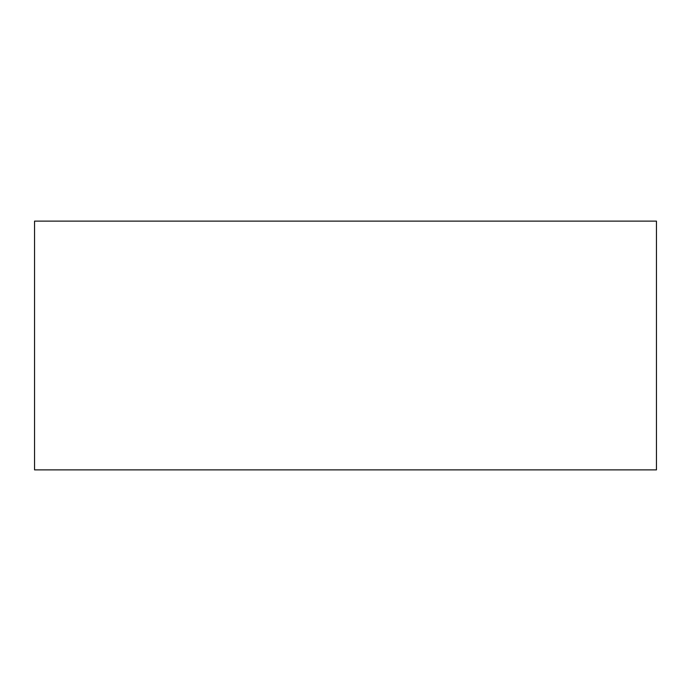 <?xml version="1.0" encoding="UTF-8"?>
<svg xmlns="http://www.w3.org/2000/svg" width="691" height="691" viewBox="0 0 691 691"><rect width="100%" height="100%" fill="white"/><g stroke="black" fill="none" stroke-linecap="round" stroke-linejoin="round"><path stroke-width="1.04" d="M34.55 221.12L656.45 221.12L656.45 469.88L34.55 469.88L34.55 221.12"/></g></svg>
